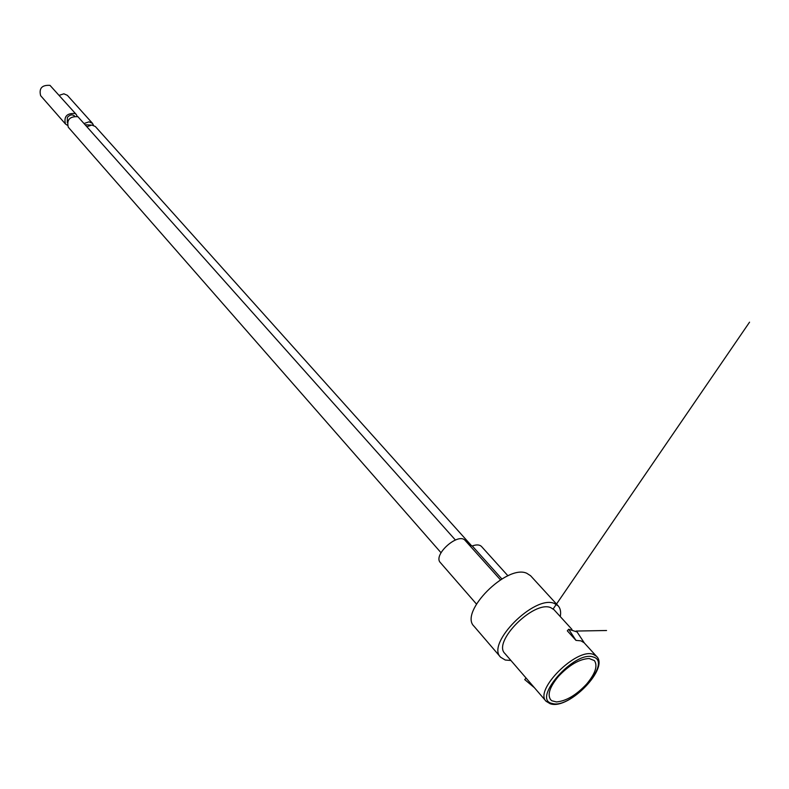 <?xml version="1.0" encoding="UTF-8"?>
<svg xmlns="http://www.w3.org/2000/svg" width="789" height="789" viewBox="0 0 789 789"><rect width="100%" height="100%" fill="white"/><g stroke="black" fill="none" stroke-linecap="round" stroke-linejoin="round"><path stroke-width="1.18" d="M500.443 579.816L465.204 540.504C458.458 531.885 432.48 555.042 440.39 562.616L476.438 604.019M507.948 575.802L481.507 546.501C479.584 544.607 476.497 544.43 472.256 545.958L469.031 544.775M472.256 545.958L501.863 578.948M560.269 616.584C561.137 611.929 560.427 608.339 558.129 605.814L530.573 575.723L526.736 573.258C506.785 563.977 458.803 612.402 474.051 626.279L500.64 657.247L505.266 660.028L510.927 660.492M558.129 605.814L554.351 603.447C534.587 594.59 485.659 643.755 500.64 657.247M571.956 629.405L553.986 609.69L550.712 607.638C533.788 600.173 492.168 642.049 504.95 653.558L546.136 701.303L550.406 703.867M584.107 642.739L580.951 640.846L575.99 640.392L568.691 629.247L567.311 630.835L575.99 640.392M526.076 678.047L524.724 679.585L525.356 680.128M534.409 687.712L524.724 679.585M584.363 643.015L577.084 631.959L568.691 629.247M558.444 676.4C549.795 686.864 547.191 694.645 550.633 699.735L551.876 700.78L556.403 701.924C566.048 701.145 576.088 695.227 586.533 684.171C595.32 673.648 597.944 665.788 594.383 660.58L589.127 658.509C579.461 659.012 569.234 664.979 558.444 676.4M93.526 125.333L92.5 123.34L67.351 95.321L63.879 93.802L59.205 95.321M92.5 123.34L88.999 121.841L84.255 123.429M471.497 545.682L95.361 126.526L91.859 125.037L87.106 126.635M91.001 125.066L85.439 124.761M77.253 116.397L76.208 114.405L50.003 85.37C41.955 84.867 38.829 88.289 40.633 95.656L65.448 123.972L67.243 125.204M76.208 114.405L75.044 113.488C66.897 113.064 63.692 116.555 65.448 123.972M455.381 540.001L77.894 116.693C69.738 116.269 66.532 119.78 68.268 127.197L441.021 552.724M67.272 122.581L67.4 117.344C69.866 114.681 72.243 114.218 74.511 115.944L74.639 116.091M553.158 608.93L749.55 322.168M576.078 631.052L606.544 630.51M584.176 642.808L596.454 656.28L593.249 654.357C576.611 647.493 533.739 690.326 546.136 701.303M593.229 657.02C574.668 649.919 530.967 699.784 552.27 703.472C570.96 709.479 613.122 661.922 593.229 657.02M551.116 704.035C569.727 709.094 609.601 667.829 596.454 656.28"/></g></svg>
